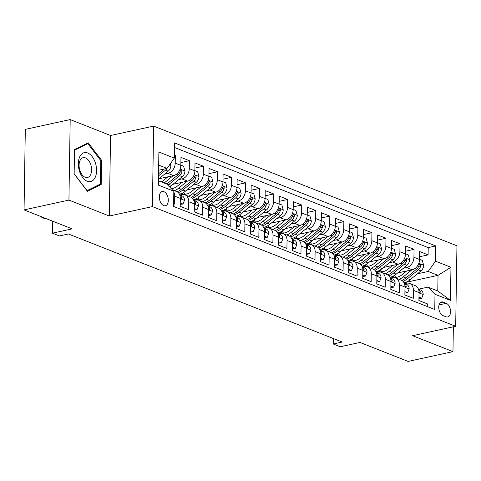 <?xml version="1.0" encoding="UTF-8"?>
<svg xmlns="http://www.w3.org/2000/svg" width="481" height="481" viewBox="0 0 481 481"><rect width="100%" height="100%" fill="white"/><g stroke="black" fill="none" stroke-linecap="round" stroke-linejoin="round"><path stroke-width="0.72" d="M163.702 205.603A7.293 4.317 77.7 0 0 165.368 205.766A7.293 4.317 77.7 0 0 168.248 199.074A7.293 4.317 77.7 0 0 163.919 191.678A7.293 4.317 77.7 0 0 162.253 191.516A7.293 4.317 77.7 0 0 159.379 198.208A7.293 4.317 77.7 0 0 163.702 205.603M70.196 119.577L25.313 129.377L24.05 209.884L68.927 200.09L109.301 216.017L152.381 206.608L153.649 126.1L110.564 135.504L70.196 119.577L68.927 200.09M152.381 206.608L455.687 326.286L456.95 245.779L153.649 126.1M455.687 326.286L412.602 335.696L452.97 351.623L453.361 326.797M452.97 351.623L408.092 361.423L359.998 342.448L340.253 346.759L333.231 343.987L342.207 342.027L68.392 233.982L59.416 235.943L52.399 233.177L72.144 228.866L24.05 209.884M173.623 203.74L174.579 204.118L174.705 196.176L180.321 198.388A9.115 6.83 -68.5 0 0 176.485 191.474L172.559 189.929M180.321 198.388L180.195 206.331L188.618 209.656L188.744 201.713L194.36 203.932A9.115 6.83 -68.5 0 0 190.53 197.018L184.914 194.799A9.115 6.83 111.5 0 1 188.744 201.713M194.36 203.932L194.24 211.874L202.663 215.199L202.79 207.257L208.405 209.469A9.115 6.83 -68.5 0 0 204.569 202.555L198.954 200.343A9.115 6.83 111.5 0 1 202.79 207.257M208.405 209.469L208.279 217.412L216.703 220.737L216.829 212.794L222.444 215.013A9.115 6.83 -68.5 0 0 218.614 208.099L212.993 205.88A9.115 6.83 111.5 0 1 216.829 212.794M222.444 215.013L222.318 222.956L230.748 226.28L230.874 218.338L236.49 220.551A9.115 6.83 -68.5 0 0 232.654 213.642L227.038 211.424A9.115 6.83 111.5 0 1 230.874 218.338M236.49 220.551L236.363 228.493L244.787 231.818L244.913 223.875L250.529 226.094A9.115 6.83 -68.5 0 0 246.693 219.18L241.077 216.961A9.115 6.83 111.5 0 1 244.913 223.875M250.529 226.094L250.403 234.037L258.832 237.361L258.952 229.419L264.574 231.632A9.115 6.83 -68.5 0 0 260.738 224.723L255.122 222.505A9.115 6.83 111.5 0 1 258.952 229.419M264.574 231.632L264.448 239.574L272.871 242.899L272.998 234.956L278.613 237.175A9.115 6.83 -68.5 0 0 274.777 230.261L269.162 228.042A9.115 6.83 111.5 0 1 272.998 234.956M278.613 237.175L278.487 245.118L286.91 248.443L287.037 240.5L292.652 242.713A9.115 6.83 -68.5 0 0 288.822 235.804L283.207 233.586A9.115 6.83 111.5 0 1 287.037 240.5M292.652 242.713L292.532 250.655L300.956 253.98L301.082 246.038L306.698 248.256A9.115 6.83 -68.5 0 0 302.862 241.342L297.246 239.129A9.115 6.83 111.5 0 1 301.082 246.038M306.698 248.256L306.571 256.199L314.995 259.524L315.121 251.581L320.737 253.794A9.115 6.83 -68.5 0 0 316.907 246.885L311.285 244.667A9.115 6.83 111.5 0 1 315.121 251.581M320.737 253.794L320.611 261.736L329.04 265.061L329.16 257.119L334.782 259.337A9.115 6.83 -68.5 0 0 330.946 252.423L325.33 250.21A9.115 6.83 111.5 0 1 329.16 257.119M334.782 259.337L334.656 267.28L343.079 270.605L343.206 262.662L348.821 264.881A9.115 6.83 -68.5 0 0 344.985 257.966L339.37 255.748A9.115 6.83 111.5 0 1 343.206 262.662M348.821 264.881L348.695 272.817L357.124 276.142L357.245 268.2L362.866 270.418A9.115 6.83 -68.5 0 0 359.03 263.504L353.415 261.291A9.115 6.83 111.5 0 1 357.245 268.2M362.866 270.418L362.74 278.361L371.164 281.686L371.29 273.743L376.906 275.962A9.115 6.83 -68.5 0 0 373.07 269.047L367.454 266.829A9.115 6.83 111.5 0 1 371.29 273.743M376.906 275.962L376.779 283.904L385.203 287.223L385.329 279.281L390.945 281.499A9.115 6.83 -68.5 0 0 387.115 274.585L381.493 272.372A9.115 6.83 111.5 0 1 385.329 279.281M390.945 281.499L390.825 289.442L399.248 292.767L399.374 284.824L404.99 287.043A9.115 6.83 -68.5 0 0 401.154 280.128L395.538 277.91A9.115 6.83 111.5 0 1 399.374 284.824M404.99 287.043L404.864 294.985L413.287 298.31L413.413 290.368A9.115 6.83 -68.5 0 0 409.578 283.453A9.115 6.83 -68.5 0 0 406.367 283.231L404.395 283.568L406.613 284.439A6.043 4.527 -68.5 0 1 409.151 288.913L407.678 292.713L404.918 291.618M397.649 272.961L412.235 269.781A9.115 6.83 -68.5 0 0 419.552 259.506L419.672 251.563L428.102 254.888L419.594 256.746M403.373 268.272L406.613 267.562A9.115 6.83 -68.5 0 0 413.931 257.293L414.057 249.35L405.549 251.202M414.057 249.35L405.633 246.025L405.507 253.968A9.115 6.83 -68.5 0 1 398.19 264.237L383.61 267.424M369.564 261.88L384.151 258.694A9.115 6.83 -68.5 0 0 391.468 248.424L391.594 240.482L400.018 243.807L391.51 245.665M355.525 256.337L370.105 253.156A9.115 6.83 -68.5 0 0 377.423 242.887L377.549 234.944L385.972 238.263L377.471 240.121M341.486 250.799L356.066 247.613A9.115 6.83 -68.5 0 0 363.383 237.343L363.51 229.401L371.933 232.726L363.426 234.584M327.441 245.256L342.021 242.075A9.115 6.83 -68.5 0 0 349.338 231.8L349.465 223.863L357.894 227.182L349.386 229.04M313.402 239.718L327.982 236.532A9.115 6.83 -68.5 0 0 335.299 226.262L335.425 218.32L343.849 221.645L335.341 223.503M299.356 234.175L313.943 230.994A9.115 6.83 -68.5 0 0 321.26 220.719L321.38 212.776L329.81 216.101L321.302 217.959M285.317 228.637L299.897 225.451A9.115 6.83 -68.5 0 0 307.215 215.181L307.341 207.239L315.764 210.564L307.257 212.422M271.272 223.094L285.858 219.913A9.115 6.83 -68.5 0 0 293.176 209.638L293.302 201.695L301.725 205.02L293.218 206.878M257.233 217.556L271.813 214.37A9.115 6.83 -68.5 0 0 279.13 204.1L279.257 196.158L287.68 199.483L279.178 201.341M243.194 212.013L257.774 208.832A9.115 6.83 -68.5 0 0 265.091 198.557L265.217 190.614L273.641 193.939L265.133 195.797M229.148 206.475L243.729 203.289A9.115 6.83 -68.5 0 0 251.052 193.019L251.172 185.077L259.602 188.402L251.094 190.26M215.109 200.932L229.69 197.751A9.115 6.83 -68.5 0 0 237.007 187.476L237.133 179.533L245.557 182.858L237.049 184.716M201.064 195.394L215.65 192.208A9.115 6.83 -68.5 0 0 222.968 181.938L223.088 173.996L231.517 177.321L223.01 179.179M187.025 189.851L201.605 186.67A9.115 6.83 -68.5 0 0 208.922 176.395L209.049 168.452L217.472 171.777L208.964 173.635M172.98 184.313L187.566 181.127A9.115 6.83 -68.5 0 0 194.883 170.857L195.009 162.915L203.433 166.24L194.925 168.097M158.94 178.77L173.521 175.589A9.115 6.83 -68.5 0 0 180.838 165.314L180.964 157.371L189.388 160.696L180.886 162.554M184.914 194.799A9.115 6.83 111.5 0 0 181.704 194.577L179.876 194.979M198.954 200.343A9.115 6.83 111.5 0 0 195.743 200.12L193.771 200.457L195.983 201.335A6.043 4.527 -68.5 0 1 198.527 205.802L197.054 209.602L194.288 208.513M212.993 205.88A9.115 6.83 111.5 0 0 209.788 205.658L207.81 206L210.029 206.872A6.043 4.527 -68.5 0 1 212.566 211.345L211.093 215.139L208.333 214.051M227.038 211.424A9.115 6.83 111.5 0 0 223.827 211.201L221.855 211.538L224.068 212.416A6.043 4.527 -68.5 0 1 226.611 216.883L225.138 220.683L222.372 219.595M241.077 216.961A9.115 6.83 111.5 0 0 237.867 216.739L235.894 217.081L238.107 217.953A6.043 4.527 -68.5 0 1 240.65 222.426L239.177 226.22L236.418 225.132M255.122 222.505A9.115 6.83 111.5 0 0 251.912 222.282L249.94 222.619L252.152 223.497A6.043 4.527 -68.5 0 1 254.689 227.964L253.222 231.764L250.457 230.676M269.162 228.042A9.115 6.83 111.5 0 0 265.951 227.82L263.979 228.162L266.191 229.034A6.043 4.527 -68.5 0 1 268.735 233.507L267.262 237.307L264.502 236.213M283.207 233.586A9.115 6.83 111.5 0 0 279.996 233.363L278.024 233.7L280.237 234.578A6.043 4.527 -68.5 0 1 282.774 239.045L281.301 242.845L278.541 241.757M297.246 239.129A9.115 6.83 111.5 0 0 294.035 238.901L292.063 239.243L294.276 240.115A6.043 4.527 -68.5 0 1 296.819 244.588L295.346 248.388L292.58 247.294M311.285 244.667A9.115 6.83 111.5 0 0 308.08 244.444L306.102 244.781M325.33 250.21A9.115 6.83 111.5 0 0 322.12 249.988L320.148 250.324L322.36 251.196A6.043 4.527 -68.5 0 1 324.903 255.67L323.43 259.469L320.665 258.375M339.37 255.748A9.115 6.83 111.5 0 0 336.159 255.525L334.187 255.862L336.399 256.74A6.043 4.527 -68.5 0 1 338.943 261.213L337.47 265.007L334.71 263.919M353.415 261.291A9.115 6.83 111.5 0 0 350.204 261.069L348.376 261.466M367.454 266.829A9.115 6.83 111.5 0 0 364.243 266.606L362.271 266.943L364.484 267.821A6.043 4.527 -68.5 0 1 367.027 272.294L365.554 276.088L362.794 275M381.493 272.372A9.115 6.83 111.5 0 0 378.288 272.15L376.31 272.486L378.529 273.358A6.043 4.527 -68.5 0 1 381.066 277.832L379.593 281.632L376.833 280.537M395.538 277.91A9.115 6.83 111.5 0 0 392.328 277.687L390.356 278.024L392.568 278.902A6.043 4.527 -68.5 0 1 395.111 283.375L393.638 287.169L390.873 286.081M446.296 303.319L443.205 302.098A7.065 4.179 77.7 0 0 441.594 301.942A7.065 4.179 77.7 0 0 438.804 308.423A7.065 4.179 77.7 0 0 442.995 315.59L446.085 316.811A7.065 4.179 77.7 0 0 447.697 316.967A7.065 4.179 77.7 0 0 450.487 310.485A7.065 4.179 77.7 0 0 446.296 303.319L439.057 304.9M158.441 180.778L166.775 184.067L173.821 191.204L173.581 206.433L434.758 309.493L434.992 294.258L427.952 287.121L418.584 289.165M173.821 191.204L158.375 185.107L158.892 152.032L174.338 158.129L174.579 142.899L435.756 245.953L435.515 261.183L450.962 267.28L450.438 300.354L434.992 294.258M164.664 174.08L167.905 173.37L173.521 175.589M178.704 179.617L181.95 178.914L187.566 181.127M192.749 185.161L195.989 184.451L201.605 186.67M206.788 190.698L210.029 189.995L215.65 192.208M220.833 196.242L224.074 195.533L229.69 197.751M234.872 201.779L238.113 201.076L243.729 203.289M248.917 207.323L252.158 206.614L257.774 208.832M262.957 212.861L266.197 212.157L271.813 214.37M276.996 218.404L280.243 217.695L285.858 219.913M291.041 223.942L294.282 223.238L299.897 225.451M305.08 229.485L308.321 228.776L313.943 230.994M319.125 235.023L322.366 234.319L327.982 236.532M333.165 240.566L336.405 239.857L342.021 242.075M347.21 246.11L350.451 245.4L356.066 247.613M361.249 251.647L364.49 250.938L370.105 253.156M375.288 257.191L378.535 256.481L384.151 258.694M389.333 262.728L392.574 262.019L398.19 264.237M428.102 254.888L428.216 247.601L174.507 147.487M167.905 173.37A9.115 6.83 111.5 0 0 175.222 163.101L175.349 155.159L174.393 154.78M189.388 160.696L189.267 168.639A9.115 6.83 111.5 0 1 181.95 178.914M203.433 166.24L203.307 174.182A9.115 6.83 111.5 0 1 195.989 184.451M217.472 171.777L217.346 179.72A9.115 6.83 111.5 0 1 210.029 189.995M231.517 177.321L231.391 185.263A9.115 6.83 111.5 0 1 224.074 195.533M245.557 182.858L245.43 190.801A9.115 6.83 111.5 0 1 238.113 201.076M259.602 188.402L259.475 196.344A9.115 6.83 111.5 0 1 252.158 206.614M273.641 193.939L273.515 201.882A9.115 6.83 111.5 0 1 266.197 212.157M287.68 199.483L287.56 207.425A9.115 6.83 111.5 0 1 280.243 217.695M301.725 205.02L301.599 212.963A9.115 6.83 111.5 0 1 294.282 223.238M315.764 210.564L315.638 218.506A9.115 6.83 111.5 0 1 308.321 228.776M329.81 216.101L329.683 224.044A9.115 6.83 111.5 0 1 322.366 234.319M343.849 221.645L343.723 229.587A9.115 6.83 111.5 0 1 336.405 239.857M357.894 227.182L357.768 235.125A9.115 6.83 111.5 0 1 350.451 245.4M371.933 232.726L371.807 240.668A9.115 6.83 111.5 0 1 364.49 250.938M385.972 238.263L385.852 246.206A9.115 6.83 111.5 0 1 378.535 256.481M400.018 243.807L399.891 251.749A9.115 6.83 111.5 0 1 392.574 262.019M427.29 306.547L427.332 303.848L418.903 300.523L419.029 292.58A9.115 6.83 -68.5 0 0 415.199 285.666L409.578 283.453M427.952 287.121L437.782 290.999L438.029 275.336L428.198 271.458L435.515 261.183M405.128 282.515L438.029 275.336L450.962 267.28M417.418 273.809L428.198 271.458M52.585 221.146L52.399 233.177M333.315 338.522L333.231 343.987M158.604 170.238L167.021 168.398L158.688 165.109M428.216 247.601L435.756 245.953M175.349 155.159L174.381 155.369M174.338 158.129L167.021 168.398M173.803 192.021A9.115 6.83 111.5 0 1 174.705 196.176M437.782 290.999L450.438 300.354M109.301 216.017L110.564 135.504M74.074 173.809L87.434 191.282L101.178 184.506L101.557 160.257L88.197 142.791L74.459 149.567L74.074 173.809M100.691 160.45L101.557 160.257M98.094 185.179L101.178 184.506M418.957 297.162L421.723 298.25L423.196 294.456A6.043 4.527 -68.5 0 0 420.653 289.983L418.44 289.111M418.939 298.581L421.723 298.25M420.328 291.817L419.029 292.099L419.979 292.779L420.328 291.817A6.043 4.527 -68.5 0 0 418.458 289.159M406.631 271.001L402.224 274.615A14.472 10.847 111.5 0 1 391.985 276.852A14.472 10.847 111.5 0 1 391.75 276.749M411.826 269.865L403.234 276.912A17.436 13.065 111.5 0 1 399.194 279.353M419.552 259.301L422.318 260.389L423.653 265.296A6.043 4.527 111.5 0 1 420.953 270.911L410.251 279.683A17.436 13.065 111.5 0 1 404.046 282.804M395.827 277.393A14.472 10.847 111.5 0 1 394.444 275.415M402.94 281.307A17.436 13.065 -68.5 0 0 407.587 278.631L418.284 269.859A6.043 4.527 -68.5 0 0 420.737 265.921L420.725 265.001L420.033 264.213L419.053 265.259A6.043 4.527 111.5 0 1 416.6 269.192L405.898 277.964A17.436 13.065 111.5 0 1 401.797 280.435M392.34 276.515A14.472 10.847 -68.5 0 0 393.368 277.254M394.288 277.393A14.472 10.847 111.5 0 1 393.037 276.196M95.25 177.303A14.815 8.766 77.7 0 0 92.214 156.668A14.815 8.766 77.7 0 0 79.666 156.92A14.815 8.766 77.7 0 0 82.702 177.561A14.815 8.766 77.7 0 0 95.25 177.303M90.668 174.555A10.143 6 77.7 0 0 90.157 163.113A10.143 6 77.7 0 0 83.171 157.666A10.143 6 77.7 0 0 79.996 160.6A10.143 6 77.7 0 0 80.501 172.042A10.143 6 77.7 0 0 87.494 177.489A10.143 6 77.7 0 0 90.668 174.555M74.146 173.677L74.513 150.186L87.825 143.621L100.769 160.546L100.403 184.043L87.085 190.608L74.08 173.695M85.462 144.138L87.825 143.621M404.894 293.043L407.678 292.713M404.984 286.556L405.94 287.235L406.289 286.279A6.043 4.527 -68.5 0 0 404.419 283.622M390.855 287.5L393.638 287.169M392.243 280.736L390.945 281.018L391.895 281.698L392.243 280.736A6.043 4.527 -68.5 0 0 390.374 278.078M376.809 281.962L379.593 281.632M376.9 275.475L377.856 276.154L378.204 275.198A6.043 4.527 -68.5 0 0 376.334 272.541M348.382 261.466L350.445 262.277A6.043 4.527 -68.5 0 1 352.982 266.751L351.515 270.55L348.749 269.456M362.77 276.419L365.554 276.088M364.165 269.655L362.86 269.937L363.816 270.617L364.165 269.655A6.043 4.527 -68.5 0 0 362.295 266.997M392.586 265.458L388.185 269.071A14.472 10.847 111.5 0 1 377.946 271.308A14.472 10.847 111.5 0 1 377.705 271.212M397.787 264.328L389.189 271.368A17.436 13.065 111.5 0 1 385.155 273.815M405.513 253.758L408.273 254.852L409.608 259.758A6.043 4.527 111.5 0 1 406.908 265.368L396.212 274.14A17.436 13.065 111.5 0 1 390.007 277.266M381.788 271.849A14.472 10.847 111.5 0 1 380.399 269.877M388.901 275.763A17.436 13.065 -68.5 0 0 393.542 273.088L404.244 264.316A6.043 4.527 -68.5 0 0 406.698 260.383L406.685 259.463L405.994 258.67L405.008 259.716A6.043 4.527 111.5 0 1 402.555 263.654L391.859 272.426A17.436 13.065 111.5 0 1 387.758 274.891M378.3 270.971A14.472 10.847 -68.5 0 0 379.323 271.717M380.249 271.849A14.472 10.847 111.5 0 1 378.992 270.659M378.547 259.92L374.14 263.534A14.472 10.847 111.5 0 1 363.901 265.771A14.472 10.847 111.5 0 1 363.666 265.668M383.742 258.784L375.15 265.831A17.436 13.065 111.5 0 1 371.116 268.272M391.468 248.22L394.234 249.308L395.568 254.215A6.043 4.527 111.5 0 1 392.869 259.83L382.173 268.602A17.436 13.065 111.5 0 1 375.962 271.723M367.743 266.312A14.472 10.847 111.5 0 1 366.36 264.334M374.855 270.226A17.436 13.065 -68.5 0 0 379.503 267.55L390.199 258.778A6.043 4.527 -68.5 0 0 392.652 254.84L392.64 253.92L391.949 253.132L390.969 254.178A6.043 4.527 111.5 0 1 388.516 258.111L377.819 266.883A17.436 13.065 111.5 0 1 373.713 269.354M364.261 265.434A14.472 10.847 -68.5 0 0 365.283 266.173M366.203 266.312A14.472 10.847 111.5 0 1 364.953 265.115M364.502 254.377L360.101 257.99A14.472 10.847 111.5 0 1 349.861 260.227A14.472 10.847 111.5 0 1 349.621 260.131M369.703 253.246L361.105 260.287A17.436 13.065 111.5 0 1 357.07 262.734M377.429 242.677L380.188 243.771L381.523 248.677A6.043 4.527 111.5 0 1 378.83 254.287L368.127 263.059A17.436 13.065 111.5 0 1 361.922 266.185M353.703 260.768A14.472 10.847 111.5 0 1 352.314 258.796M360.816 264.682A17.436 13.065 -68.5 0 0 365.458 262.007L376.16 253.234A6.043 4.527 -68.5 0 0 378.613 249.302L378.601 248.382L377.91 247.589L376.924 248.635A6.043 4.527 111.5 0 1 374.477 252.573L363.774 261.339A17.436 13.065 111.5 0 1 359.674 263.81M350.216 259.89A14.472 10.847 -68.5 0 0 351.244 260.636M352.164 260.768A14.472 10.847 111.5 0 1 350.908 259.578M350.463 248.839L346.055 252.453A14.472 10.847 111.5 0 1 335.816 254.683A14.472 10.847 111.5 0 1 335.582 254.587M355.657 247.703L347.066 254.75A17.436 13.065 111.5 0 1 343.031 257.191M363.383 237.139L366.149 238.227L367.484 243.133A6.043 4.527 111.5 0 1 364.784 248.749L354.088 257.521A17.436 13.065 111.5 0 1 347.877 260.642M339.664 255.231A14.472 10.847 111.5 0 1 338.275 253.253M346.777 259.139A17.436 13.065 -68.5 0 0 351.419 256.469L362.115 247.697A6.043 4.527 -68.5 0 0 364.568 243.759L364.556 242.839L363.864 242.051L362.884 243.097A6.043 4.527 111.5 0 1 360.431 247.03L349.735 255.802A17.436 13.065 111.5 0 1 345.629 258.273M336.177 254.353A14.472 10.847 -68.5 0 0 337.199 255.092M338.119 255.231A14.472 10.847 111.5 0 1 336.868 254.034M348.725 270.881L351.515 270.55M350.12 264.117L348.821 264.4L349.771 265.073L350.12 264.117A6.043 4.527 -68.5 0 0 348.25 261.46M336.423 243.296L332.016 246.909A14.472 10.847 111.5 0 1 321.777 249.146A14.472 10.847 111.5 0 1 321.536 249.05M341.618 242.165L333.026 249.206A17.436 13.065 111.5 0 1 328.986 251.653M349.344 231.595L352.11 232.684L353.445 237.59A6.043 4.527 111.5 0 1 350.745 243.206L340.043 251.978A17.436 13.065 111.5 0 1 333.838 255.098M325.619 249.687A14.472 10.847 111.5 0 1 324.23 247.715M332.732 253.601A17.436 13.065 -68.5 0 0 337.379 250.926L348.076 242.153A6.043 4.527 -68.5 0 0 350.529 238.221L350.517 237.301L349.825 236.508L348.845 237.554A6.043 4.527 111.5 0 1 346.392 241.492L335.69 250.258A17.436 13.065 111.5 0 1 331.589 252.729M322.132 248.809A14.472 10.847 -68.5 0 0 323.16 249.555M324.08 249.687A14.472 10.847 111.5 0 1 322.823 248.497M334.686 265.338L337.47 265.007M334.776 258.85L335.732 259.536L336.081 258.574A6.043 4.527 -68.5 0 0 334.211 255.916M322.378 237.758L317.971 241.372A14.472 10.847 111.5 0 1 307.738 243.602A14.472 10.847 111.5 0 1 307.497 243.506M327.573 236.622L318.981 243.669A17.436 13.065 111.5 0 1 314.947 246.11M335.305 226.058L338.065 227.146L339.4 232.052A6.043 4.527 111.5 0 1 336.7 237.668L326.004 246.44A17.436 13.065 111.5 0 1 319.793 249.561M311.58 244.15A14.472 10.847 111.5 0 1 310.191 242.171M318.693 248.058A17.436 13.065 -68.5 0 0 323.334 245.388L334.036 236.616A6.043 4.527 -68.5 0 0 336.484 232.678L336.478 231.758L335.78 230.97L334.8 232.016A6.043 4.527 111.5 0 1 332.347 235.949L321.651 244.721A17.436 13.065 111.5 0 1 317.55 247.192M308.093 243.272A14.472 10.847 -68.5 0 0 309.115 244.011M310.035 244.15A14.472 10.847 111.5 0 1 308.784 242.953M320.647 259.8L323.43 259.469M322.036 253.036L320.737 253.319L321.687 253.992L322.036 253.036A6.043 4.527 -68.5 0 0 320.166 250.379M308.339 232.215L303.932 235.828A14.472 10.847 111.5 0 1 293.693 238.065A14.472 10.847 111.5 0 1 293.458 237.969M313.534 231.084L304.942 238.125A17.436 13.065 111.5 0 1 300.902 240.572M321.26 220.514L324.026 221.603L325.36 226.509A6.043 4.527 111.5 0 1 322.661 232.125L311.959 240.897A17.436 13.065 111.5 0 1 305.754 244.017M297.535 238.606A14.472 10.847 111.5 0 1 296.152 236.634M304.647 242.52A17.436 13.065 -68.5 0 0 309.295 239.845L319.991 231.072A6.043 4.527 -68.5 0 0 322.444 227.14L322.432 226.214L321.741 225.427L320.761 226.473A6.043 4.527 111.5 0 1 318.308 230.411L307.606 239.177A17.436 13.065 111.5 0 1 303.505 241.648M294.047 237.728A14.472 10.847 -68.5 0 0 295.075 238.474M295.995 238.606A14.472 10.847 111.5 0 1 294.745 237.416M306.625 252.838L309.385 253.926L310.858 250.126A6.043 4.527 -68.5 0 0 308.321 245.659L306.102 244.787M306.601 254.257L309.385 253.926M307.996 247.493L306.698 247.775L307.648 248.455L307.996 247.493A6.043 4.527 -68.5 0 0 306.126 244.835M294.294 226.677L289.893 230.285A14.472 10.847 111.5 0 1 279.653 232.521A14.472 10.847 111.5 0 1 279.413 232.425M299.495 225.541L290.897 232.588A17.436 13.065 111.5 0 1 286.862 235.029M307.221 214.977L309.98 216.065L311.315 220.971A6.043 4.527 111.5 0 1 308.616 226.587L297.919 235.359A17.436 13.065 111.5 0 1 291.714 238.48M283.495 233.069A14.472 10.847 111.5 0 1 282.106 231.09M290.608 236.977A17.436 13.065 -68.5 0 0 295.25 234.301L305.952 225.535A6.043 4.527 -68.5 0 0 308.405 221.597L308.393 220.677L307.702 219.889L306.716 220.935A6.043 4.527 111.5 0 1 304.263 224.867L293.566 233.64A17.436 13.065 111.5 0 1 289.466 236.111M280.008 232.191A14.472 10.847 -68.5 0 0 281.03 232.93M281.956 233.063A14.472 10.847 111.5 0 1 280.7 231.872M292.562 248.719L295.346 248.388M293.951 241.949L292.652 242.238L293.602 242.911L293.951 241.949A6.043 4.527 -68.5 0 0 292.081 239.297M280.255 221.134L275.847 224.747A14.472 10.847 111.5 0 1 265.608 226.984A14.472 10.847 111.5 0 1 265.374 226.888M285.449 220.003L276.858 227.044A17.436 13.065 111.5 0 1 272.823 229.491M293.176 209.433L295.941 210.522L297.276 215.428A6.043 4.527 111.5 0 1 294.576 221.044L283.88 229.816A17.436 13.065 111.5 0 1 277.669 232.936M269.45 227.525A14.472 10.847 111.5 0 1 268.067 225.547M276.563 231.439A17.436 13.065 -68.5 0 0 281.211 228.764L291.907 219.991A6.043 4.527 -68.5 0 0 294.36 216.059L294.348 215.133L293.657 214.346L292.676 215.392A6.043 4.527 111.5 0 1 290.223 219.33L279.527 228.096A17.436 13.065 111.5 0 1 275.421 230.567M265.969 226.647A14.472 10.847 -68.5 0 0 266.991 227.393M267.911 227.525A14.472 10.847 111.5 0 1 266.66 226.335M278.517 243.176L281.301 242.845M279.912 236.411L278.613 236.694L279.563 237.373L279.912 236.411A6.043 4.527 -68.5 0 0 278.042 233.754M266.215 215.596L261.808 219.204A14.472 10.847 111.5 0 1 251.569 221.44A14.472 10.847 111.5 0 1 251.329 221.344M271.41 214.46L262.812 221.507A17.436 13.065 111.5 0 1 258.778 223.948M279.136 203.896L281.896 204.984L283.231 209.89A6.043 4.527 111.5 0 1 280.537 215.506L269.835 224.272A17.436 13.065 111.5 0 1 263.63 227.399M255.411 221.988A14.472 10.847 111.5 0 1 254.022 220.009M262.524 225.896A17.436 13.065 -68.5 0 0 267.165 223.22L277.868 214.454A6.043 4.527 -68.5 0 0 280.321 210.516L280.309 209.596L279.617 208.808L278.631 209.854A6.043 4.527 111.5 0 1 276.184 213.786L265.482 222.559A17.436 13.065 111.5 0 1 261.381 225.03M251.924 221.11A14.472 10.847 -68.5 0 0 252.952 221.849M253.872 221.981A14.472 10.847 111.5 0 1 252.615 220.791M264.478 237.638L267.262 237.307M265.873 230.868L264.574 231.157L265.524 231.83L265.873 230.868A6.043 4.527 -68.5 0 0 264.003 228.216M252.17 210.053L247.763 213.666A14.472 10.847 111.5 0 1 237.524 215.903A14.472 10.847 111.5 0 1 237.289 215.801M257.365 208.922L248.773 215.963A17.436 13.065 111.5 0 1 244.739 218.41M265.091 198.352L267.857 199.441L269.192 204.347A6.043 4.527 111.5 0 1 266.492 209.963L255.796 218.735A17.436 13.065 111.5 0 1 249.585 221.855M241.372 216.444A14.472 10.847 111.5 0 1 239.983 214.466M248.485 220.358A17.436 13.065 -68.5 0 0 253.126 217.683L263.822 208.91A6.043 4.527 -68.5 0 0 266.276 204.978L266.264 204.052L265.572 203.265L264.592 204.311A6.043 4.527 111.5 0 1 262.139 208.249L251.443 217.015A17.436 13.065 111.5 0 1 247.336 219.486M237.885 215.566A14.472 10.847 -68.5 0 0 238.907 216.312M239.827 216.444A14.472 10.847 111.5 0 1 238.576 215.254M250.433 232.095L253.222 231.764M250.523 225.607L251.479 226.286L251.828 225.33A6.043 4.527 -68.5 0 0 249.958 222.673M238.131 204.515L233.724 208.123A14.472 10.847 111.5 0 1 223.485 210.359A14.472 10.847 111.5 0 1 223.25 210.263M243.326 203.379L234.734 210.425A17.436 13.065 111.5 0 1 230.694 212.867M251.052 192.809L253.818 193.903L255.152 198.809A6.043 4.527 111.5 0 1 252.453 204.425L241.751 213.191A17.436 13.065 111.5 0 1 235.546 216.318M227.327 210.906A14.472 10.847 111.5 0 1 225.944 208.928M234.439 214.815A17.436 13.065 -68.5 0 0 239.087 212.139L249.783 203.373A6.043 4.527 -68.5 0 0 252.236 199.435L252.224 198.515L251.533 197.727L250.553 198.773A6.043 4.527 111.5 0 1 248.1 202.705L237.398 211.478A17.436 13.065 111.5 0 1 233.297 213.949M223.839 210.029A14.472 10.847 -68.5 0 0 224.867 210.768M225.787 210.9A14.472 10.847 111.5 0 1 224.531 209.71M224.086 198.972L219.679 202.585A14.472 10.847 111.5 0 1 209.445 204.822A14.472 10.847 111.5 0 1 209.205 204.72M229.281 197.835L220.689 204.882A17.436 13.065 111.5 0 1 216.654 207.323M237.013 187.271L239.772 188.36L241.107 193.266A6.043 4.527 111.5 0 1 238.408 198.881L227.711 207.654A17.436 13.065 111.5 0 1 221.5 210.774M213.287 205.363A14.472 10.847 111.5 0 1 211.899 203.385M220.4 209.277A17.436 13.065 -68.5 0 0 225.042 206.602L235.744 197.829A6.043 4.527 -68.5 0 0 238.191 193.897L238.185 192.971L237.488 192.184L236.508 193.23A6.043 4.527 111.5 0 1 234.055 197.168L223.358 205.934A17.436 13.065 111.5 0 1 219.258 208.405M209.8 204.485A14.472 10.847 -68.5 0 0 210.822 205.231M211.742 205.363A14.472 10.847 111.5 0 1 210.492 204.172M210.047 193.434L205.64 197.042A14.472 10.847 111.5 0 1 195.4 199.278A14.472 10.847 111.5 0 1 195.166 199.182M215.241 192.298L206.65 199.344A17.436 13.065 111.5 0 1 202.609 201.786M222.968 181.728L225.733 182.822L227.068 187.728A6.043 4.527 111.5 0 1 224.368 193.344L213.666 202.11A17.436 13.065 111.5 0 1 207.461 205.237M199.242 199.825A14.472 10.847 111.5 0 1 197.859 197.847M206.355 203.734A17.436 13.065 -68.5 0 0 211.003 201.058L221.699 192.292A6.043 4.527 -68.5 0 0 224.152 188.354L224.14 187.434L223.449 186.646L222.469 187.692A6.043 4.527 111.5 0 1 220.015 191.624L209.319 200.397A17.436 13.065 111.5 0 1 205.213 202.868M195.755 198.948A14.472 10.847 -68.5 0 0 196.783 199.687M197.703 199.819A14.472 10.847 111.5 0 1 196.452 198.629M236.393 226.557L239.177 226.22M236.484 220.07L237.44 220.749L237.788 219.787A6.043 4.527 -68.5 0 0 235.918 217.135M222.354 221.013L225.138 220.683M223.743 214.249L222.444 214.532L223.394 215.205L223.743 214.249A6.043 4.527 -68.5 0 0 221.873 211.592M208.309 215.476L211.093 215.139M209.704 208.706L208.405 208.988L209.355 209.668L209.704 208.706A6.043 4.527 -68.5 0 0 207.834 206.054M196.001 187.891L191.6 191.504A14.472 10.847 111.5 0 1 181.361 193.741A14.472 10.847 111.5 0 1 181.121 193.639M201.202 186.754L192.604 193.801A17.436 13.065 111.5 0 1 188.57 196.242M208.928 176.19L211.688 177.279L213.023 182.185A6.043 4.527 111.5 0 1 210.323 187.8L199.627 196.573A17.436 13.065 111.5 0 1 193.422 199.693M185.203 194.282A14.472 10.847 111.5 0 1 183.814 192.304M192.316 198.196A17.436 13.065 -68.5 0 0 196.957 195.52L207.66 186.748A6.043 4.527 -68.5 0 0 210.113 182.816L210.101 181.89L209.409 181.103L208.423 182.149A6.043 4.527 111.5 0 1 205.97 186.081L195.274 194.853A17.436 13.065 111.5 0 1 191.173 197.324M181.716 193.404A14.472 10.847 -68.5 0 0 182.738 194.15M183.664 194.282A14.472 10.847 111.5 0 1 182.407 193.085M179.882 194.973L181.944 195.791A6.043 4.527 -68.5 0 1 184.482 200.264L183.014 204.058L180.249 202.97M194.27 209.932L197.054 209.602M194.36 203.445L195.31 204.124L195.659 203.168A6.043 4.527 -68.5 0 0 193.789 200.511M181.962 182.353L177.555 185.961A14.472 10.847 111.5 0 1 171.368 188.72M187.157 181.217L178.565 188.263A17.436 13.065 111.5 0 1 174.531 190.704M194.883 170.647L197.649 171.741L198.984 176.647A6.043 4.527 111.5 0 1 196.284 182.263L185.588 191.029A17.436 13.065 111.5 0 1 179.377 194.156M170.298 187.638A14.472 10.847 111.5 0 1 169.775 186.766M178.277 192.653A17.436 13.065 -68.5 0 0 182.918 189.977L193.615 181.211A6.043 4.527 -68.5 0 0 196.068 177.273L196.056 176.353L195.364 175.559L194.384 176.605A6.043 4.527 111.5 0 1 191.931 180.543L181.235 189.316A17.436 13.065 111.5 0 1 177.128 191.781M180.225 204.395L183.014 204.058M181.62 197.625L180.321 197.907L181.271 198.587L181.62 197.625A6.043 4.527 -68.5 0 0 179.75 194.973M167.923 176.81L163.516 180.423A14.472 10.847 111.5 0 1 161.303 181.908M173.118 175.673L164.52 182.72A17.436 13.065 111.5 0 1 164.141 183.027M180.844 165.109L183.604 166.198L184.938 171.104A6.043 4.527 111.5 0 1 182.245 176.719L171.543 185.492A17.436 13.065 111.5 0 1 169.565 186.893M167.887 185.191A17.436 13.065 -68.5 0 0 168.873 184.439L179.575 175.667A6.043 4.527 -68.5 0 0 182.028 171.735L182.016 170.809L181.325 170.021L180.339 171.068A6.043 4.527 111.5 0 1 177.892 175L167.19 183.772A17.436 13.065 111.5 0 1 166.793 184.091M43.506 217.562L47.018 218.951M46.861 219.029L41.847 217.659L41.703 216.853M43.326 217.49L41.847 217.659M159.073 170.136L158.604 170.521M170.388 163.678L170.899 165.566A6.043 4.527 111.5 0 1 168.2 171.182L158.465 179.16M164.376 168.975A6.043 4.527 111.5 0 1 163.847 169.462L158.55 173.803M158.52 175.878L165.53 170.124A6.043 4.527 -68.5 0 0 167.111 168.278M406.613 267.562L412.235 269.781M413.931 257.293L419.552 259.506M175.222 163.101L180.838 165.314M189.267 168.639L194.883 170.857M203.307 174.182L208.922 176.395M217.346 179.72L222.968 181.938M231.391 185.263L237.007 187.476M245.43 190.801L251.052 193.019M259.475 196.344L265.091 198.557M273.515 201.882L279.13 204.1M287.56 207.425L293.176 209.638M301.599 212.963L307.215 215.181M315.638 218.506L321.26 220.719M329.683 224.044L335.299 226.262M343.723 229.587L349.338 231.8M357.768 235.125L363.383 237.343M371.807 240.668L377.423 242.887M385.852 246.206L391.468 248.424M399.891 251.749L405.507 253.968M413.413 290.368L419.029 292.58M440.193 302.753L443.205 302.098M419.023 292.917L423.16 294.546M423.617 265.175L418.837 263.287M405.898 277.964L403.234 276.912M410.251 279.683L407.587 278.631M416.6 269.192L414.953 268.542M420.953 270.911L418.284 269.859M418.668 266.378L420.737 265.921M404.984 287.379L409.115 289.009M404.99 286.562L406.289 286.279M390.939 281.836L395.075 283.465M376.9 276.298L381.03 277.928M376.906 275.481L378.204 275.198M362.86 270.755L366.991 272.384M409.578 259.632L404.792 257.744M391.859 272.426L389.189 271.368M396.212 274.14L393.542 273.088M402.555 263.654L400.907 263.005M406.908 265.368L404.244 264.316M404.629 260.834L406.698 260.383M395.532 254.094L390.752 252.206M377.819 266.883L375.15 265.831M382.173 268.602L379.503 267.55M388.516 258.111L386.868 257.461M392.869 259.83L390.199 258.778M390.584 255.291L392.652 254.84M381.493 248.551L376.713 246.663M363.774 261.339L361.105 260.287M368.127 263.059L365.458 262.007M374.477 252.573L372.829 251.924M378.83 254.287L376.16 253.234M376.545 249.753L378.613 249.302M367.454 243.013L362.668 241.125M349.735 255.802L347.066 254.75M354.088 257.521L351.419 256.469M360.431 247.03L358.784 246.38M364.784 248.749L362.115 247.697M362.5 244.21L364.568 243.759M348.815 265.217L352.946 266.847M353.409 237.47L348.629 235.582M335.69 250.258L333.026 249.206M340.043 251.978L337.379 250.926M346.392 241.492L344.745 240.843M350.745 243.206L348.076 242.153M348.46 238.672L350.529 238.221M334.776 259.674L338.907 261.303M334.782 258.856L336.081 258.574M339.37 231.932L334.584 230.044M321.651 244.721L318.981 243.669M326.004 246.44L323.334 245.388M332.347 235.949L330.7 235.299M336.7 237.668L334.036 236.616M334.421 233.129L336.484 232.678M320.731 254.136L324.867 255.766M325.324 226.389L320.544 224.501M307.606 239.177L304.942 238.125M311.959 240.897L309.295 239.845M318.308 230.411L316.66 229.762M322.661 232.125L319.991 231.072M320.376 227.591L322.444 227.14M306.692 248.593L310.822 250.222M311.285 220.845L306.499 218.963M293.566 233.64L290.897 232.588M297.919 235.359L295.25 234.301M304.263 224.867L302.615 224.218M308.616 226.587L305.952 225.535M306.337 222.048L308.405 221.597M292.646 243.055L296.783 244.685M297.24 215.308L292.46 213.42M279.527 228.096L276.858 227.044M283.88 229.816L281.211 228.764M290.223 219.33L288.576 218.675M294.576 221.044L291.907 219.991M292.292 216.51L294.36 216.059M278.607 237.512L282.738 239.141M283.201 209.764L278.421 207.882M265.482 222.559L262.812 221.507M269.835 224.272L267.165 223.22M276.184 213.786L274.537 213.137M280.537 215.506L277.868 214.454M278.252 210.967L280.321 210.516M264.568 231.974L268.699 233.604M269.162 204.227L264.376 202.339M251.443 217.015L248.773 215.963M255.796 218.735L253.126 217.683M262.139 208.249L260.492 207.594M266.492 209.963L263.822 208.91M264.207 205.429L266.276 204.978M250.523 226.431L254.653 228.06M250.529 225.613L251.828 225.33M255.116 198.683L250.336 196.801M237.398 211.478L234.734 210.425M241.751 213.191L239.087 212.139M248.1 202.705L246.452 202.056M252.453 204.425L249.783 203.373M250.168 199.886L252.236 199.435M241.077 193.146L236.291 191.258M223.358 205.934L220.689 204.882M227.711 207.654L225.042 206.602M234.055 197.168L232.407 196.513M238.408 198.881L235.744 197.829M236.129 194.348L238.191 193.897M227.032 187.602L222.252 185.714M209.319 200.397L206.65 199.344M213.666 202.11L211.003 201.058M220.015 191.624L218.368 190.975M224.368 193.344L221.699 192.292M222.084 188.805L224.152 188.354M236.484 220.887L240.614 222.523M236.49 220.076L237.788 219.787M222.438 215.35L226.575 216.979M208.399 209.806L212.53 211.442M212.993 182.065L208.213 180.177M195.274 194.853L192.604 193.801M199.627 196.573L196.957 195.52M205.97 186.081L204.323 185.432M210.323 187.8L207.66 186.748M208.045 183.267L210.113 182.816M194.36 204.269L198.491 205.898M194.36 203.451L195.659 203.168M198.948 176.521L194.168 174.633M181.235 189.316L178.565 188.263M185.588 191.029L182.918 189.977M191.931 180.543L190.284 179.894M196.284 182.263L193.615 181.211M193.999 177.723L196.068 177.273M180.315 198.725L184.445 200.361M184.908 170.983L180.128 169.096M167.19 183.772L164.52 182.72M171.543 185.492L168.873 184.439M177.892 175L176.244 174.35M182.245 176.719L179.575 175.667M179.96 172.186L182.028 171.735M170.869 165.44L169.51 164.905M163.847 169.462L163.245 169.222M168.2 171.182L165.53 170.124"/></g></svg>
